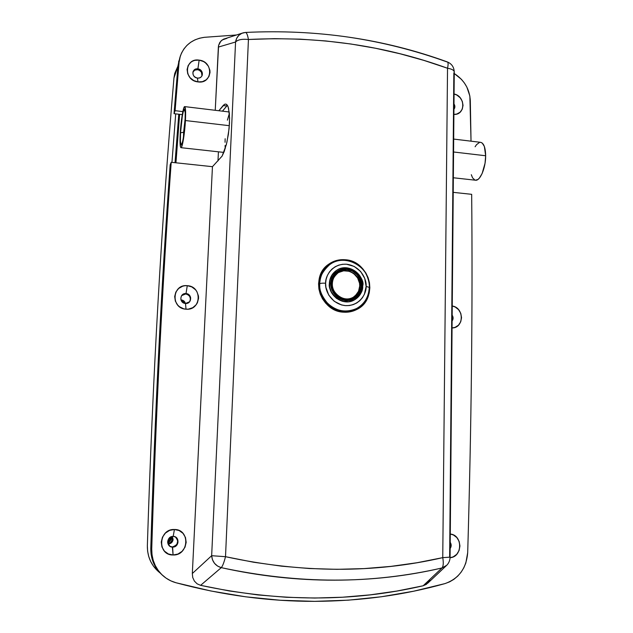 <?xml version="1.0" encoding="UTF-8"?>
<svg xmlns="http://www.w3.org/2000/svg" width="633" height="633" viewBox="0 0 633 633"><rect width="100%" height="100%" fill="white"/><g stroke="black" fill="none" stroke-linecap="round" stroke-linejoin="round"><path stroke-width="0.95" d="M171.06 536.816C171.385 539.593 170.269 541.579 167.705 542.774C170.269 541.579 171.385 539.593 171.06 536.816M172.113 536.998C172.674 540.178 171.44 542.37 168.418 543.565L170.649 542.299L171.82 540.653L172.113 536.998M173.956 78.009L177.92 66.141L174.755 73.404L173.956 78.009C161.542 221.613 152.672 377.553 147.354 545.812L147.624 551.288L148.763 556.613L150.741 561.645L153.502 566.242L160.038 572.936C151.524 566.116 147.299 557.08 147.354 545.812C152.672 377.553 161.542 221.613 173.956 78.009M175.032 162.697L178.775 114.225L175.032 162.697M183.53 302.93L181.893 301.625L183.53 302.93M171.954 162.364L175.713 113.861M172.279 536.46L173.102 539.363L172.453 539.015L171.891 536.539L172.453 539.015L172.01 540.796L170.214 542.869L167.911 543.62C170.554 543.241 172.073 541.706 172.453 539.015L173.102 539.363L172.967 540.281L171.575 542.663L168.046 543.992C170.95 543.842 172.635 542.299 173.102 539.363L172.279 536.46M180.959 299.923C183.277 300.074 184.765 301.253 185.406 303.468L183.728 300.849L180.959 299.923M184.361 303.262L181.386 300.897L183.056 301.688L184.361 303.262M175.942 162.792L179.63 114.328L175.942 162.792M179.131 114.272L175.428 162.736L179.131 114.272M217.981 160.909L218.425 151.809L217.981 160.909M356.426 309.664C363.168 305.834 367.314 300.026 368.865 292.232L367.116 298.016L364.671 302.36L361.419 306.087L356.419 309.672M345.064 259.744C370.004 260.669 379.151 299.172 356.703 309.521C352.66 311.602 348.308 312.488 343.672 312.18L348.704 312.037L353.554 310.89L358.033 308.777L361.981 305.794L365.233 302.06L367.686 297.708L369.237 292.921L369.838 287.873L369.466 282.753L368.137 277.76L365.906 273.076L362.851 268.883L359.085 265.33L354.757 262.553L350.025 260.669L345.064 259.744L340.063 259.807L335.221 260.875L330.711 262.909L326.707 265.828L323.376 269.531L320.852 273.875L319.222 278.686L318.565 283.79L318.905 288.98L320.235 294.06L322.498 298.816L325.607 303.072L329.445 306.665L333.852 309.442L338.655 311.301L343.672 312.18C320.33 311.642 309.466 276.779 328.614 264.277C333.504 260.796 338.987 259.285 345.064 259.744L344.534 260.116L345.064 259.744M450.158 548.534C451.495 546.477 451.511 544.396 450.213 542.307C451.511 544.396 451.495 546.477 450.158 548.534M450.285 534.046C462.842 534.964 462.699 557.072 450.071 557.697L453.181 556.874L456.71 554.334L459.083 550.504L459.938 545.978L459.147 541.437L456.836 537.559L453.363 534.94L450.285 534.046M450.174 546.588L450.198 543.969L450.174 546.588M452.112 320.955C453.402 319.119 453.418 317.188 452.168 315.171C453.418 317.188 453.402 319.119 452.112 320.955M452.247 306.008C464.329 307.591 464.211 328.108 452.057 327.957L455.04 327.38L458.442 325.227L460.721 321.809L461.544 317.655L460.784 313.39L458.561 309.656L455.206 307.021L452.247 306.008M452.128 319.641L452.144 317.212L452.128 319.641M453.932 109.303C455.174 107.665 455.19 105.869 453.98 103.915C455.19 105.869 455.174 107.665 453.932 109.303M454.067 93.993C465.722 96.153 465.611 115.261 453.893 114.423L456.773 114.051L460.049 112.239L462.248 109.192L463.04 105.371L462.304 101.351L460.159 97.751L456.923 95.1L454.067 93.993M453.94 108.544L453.964 106.273L453.94 108.544M175.76 537.195L177.121 538.683L177.802 540.614L176.813 544.609L175.294 546.065L172.619 547.102L170.087 546.382C166.273 541.666 167.302 538.335 173.189 536.396L175.388 536.934C179.582 541.571 178.664 544.958 172.619 547.102C179.345 547.434 179.914 536.23 173.189 536.396L174.423 529.505C190.391 529.133 189.069 555.711 173.086 554.983L172.342 546.936C178.3 544.878 179.266 541.516 175.246 536.863M185.493 303.468C191.934 304.172 192.464 293.823 186.015 293.577L187.273 285.673C202.568 286.258 201.349 310.811 186.031 309.197L185.493 303.468C181.078 302.194 179.819 299.52 181.726 295.461L186.015 293.577C190.525 294.946 191.728 297.668 189.631 301.759L185.493 303.468L186.031 309.197L183.705 308.801L179.479 306.736L177.738 305.13L175.341 301.11L174.676 296.529L175.832 292.09L178.641 288.466L182.66 286.211L184.931 285.72L187.273 285.673L191.783 286.907L195.51 289.74L196.895 291.631L198.453 295.983L198.564 298.285L197.433 302.716L196.23 304.663L192.772 307.678L188.381 309.133L186.031 309.197C170.586 308.659 171.962 283.893 187.273 285.673L186.015 293.577C179.574 292.85 179.012 303.239 185.493 303.468M189.481 301.933C191.356 297.89 190.106 295.231 185.714 293.957L187.613 294.472L189.765 296.458L190.462 299.259L189.979 301.118M197.401 78.057C203.581 79.062 204.079 69.472 197.884 68.886L199.158 60.127C213.835 61.536 212.704 84.284 198.01 81.918L197.401 78.057C193.864 77.091 192.424 74.939 193.073 71.608C193.959 69.622 195.557 68.72 197.884 68.886C201.46 69.883 202.892 72.059 202.172 75.422C201.27 77.345 199.68 78.215 197.401 78.057L198.01 81.918L193.651 80.526L190.042 77.677L187.74 73.808L187.091 69.511L188.191 65.452L190.881 62.24L192.693 61.116L194.727 60.372L199.158 60.127L203.486 61.536L205.409 62.802L208.399 66.204L209.903 70.342L210.014 72.486L208.93 76.538L206.279 79.758L202.441 81.649L198.01 81.918C183.182 80.557 184.464 57.619 199.158 60.127L197.884 68.886C191.704 67.85 191.182 77.479 197.401 78.057M201.99 75.818C202.394 72.621 200.922 70.58 197.575 69.709L199.395 70.295L201.46 72.257L201.99 75.818M444.944 583.61C403.632 595.21 360.169 601.121 314.561 601.35L348.3 600.171L381.375 596.761L413.634 591.214L444.944 583.61L449.565 581.869L453.869 579.345L457.738 576.101L461.077 572.224L463.799 567.817L465.841 562.998L467.692 552.633C471.411 426.302 472.74 306.863 471.672 194.323C472.74 306.863 471.411 426.302 467.692 552.633C466.394 568.379 458.806 578.704 444.944 583.61M429.886 580.16L426.381 584.338L423.145 585.778L396.851 591.056L370.004 594.878L342.588 597.22L314.704 598.043L286.488 597.283L257.979 594.933L229.336 590.961L200.614 585.343L197.092 583.808L194.371 581.07L192.733 577.502L192.321 573.53L212.451 166.685L171.211 162.293L170.166 164.873C161.415 284.605 154.958 412.423 150.789 548.336L151.73 549.025C155.924 411.885 162.412 282.967 171.211 162.293L170.166 164.873C161.415 284.605 154.958 412.423 150.789 548.336L151.065 553.994L152.244 559.501L154.294 564.707L157.15 569.463L161.953 574.78M169.945 546.295L172.342 546.936L170.356 546.501M182.098 295.136L185.714 293.957L181.584 295.651M471.672 194.323L453.22 192.353L471.672 194.323M446.819 565.214L441.961 567.975C443.377 566.385 443.646 562.935 442.752 557.641C443.646 562.935 443.377 566.385 441.961 567.975C406.742 576.046 370.906 580.113 334.461 580.176C296.853 580.224 259.126 576.046 221.281 567.651C298.602 584.164 372.164 584.275 441.961 567.975L423.145 585.778C352.66 602.165 278.48 602.023 200.614 585.343L221.281 567.651L200.614 585.343L197.092 583.808L194.371 581.07L192.733 577.502L192.321 573.53L211.659 555.703L212.459 559.738L214.508 563.338L217.562 566.076L221.281 567.651C222.658 565.997 224.066 562.349 225.506 556.692C224.066 562.349 222.658 565.997 221.281 567.651C215.481 565.862 212.277 561.875 211.659 555.703L235.571 42L218.369 47.079L218.591 45.41L215.244 110.3L218.369 47.079L235.571 42C237.834 39.681 242.123 38.842 248.437 39.491C318.605 35.97 384.967 45.552 447.531 68.245L442.752 557.641C374.008 573.458 301.585 573.142 225.506 556.692L211.659 555.703L225.506 556.692L248.437 39.491C247.606 34.886 246.609 32.536 245.454 32.441L241.822 33.312L238.815 35.345L236.647 38.36L235.571 42C236.378 37.252 238.95 34.182 243.27 32.797L245.462 32.441C246.617 32.552 247.606 34.902 248.437 39.491L274.461 38.66L300.208 39.151L325.671 40.939L350.848 43.994L375.67 48.29L400.048 53.773L424.007 60.428L447.531 68.245L442.752 557.641L417.06 562.729L390.822 566.393L364.102 568.6L336.898 569.328L309.347 568.521L281.574 566.171L253.604 562.231L225.506 556.692L248.437 39.491C242.123 38.842 237.834 39.681 235.571 42L211.659 555.703L192.321 573.53L212.451 166.685L171.211 162.293C162.412 282.967 155.924 411.885 151.73 549.025L152.015 554.745L153.202 560.3L155.267 565.546L158.155 570.349L161.779 574.574L166.052 578.111L170.847 580.865L176.053 582.764L210.86 590.985L245.667 596.808L280.292 600.25L314.561 601.35C268.875 601.461 222.705 595.265 176.053 582.764C171.132 581.41 166.756 579.037 162.926 575.65C155.362 568.592 151.627 559.714 151.73 549.025L150.789 548.336C150.686 558.931 154.381 567.722 161.89 574.717L162.863 575.595M173.086 554.983L168.346 553.954L164.43 551.137L161.937 546.959L161.249 542.054L162.467 537.18L165.403 533.089L169.604 530.391L174.423 529.505L179.131 530.549L183.016 533.358L185.485 537.512L186.181 542.378L184.994 547.229L182.09 551.335L177.913 554.057L173.086 554.983C156.944 555.418 158.448 528.587 174.423 529.505L173.189 536.396C166.471 536.032 165.862 547.276 172.619 547.102L173.086 554.983M178.775 60.99L174.035 113.663L182.257 114.636L174.035 113.663L175.104 110.672L179.052 62.374L180.294 56.179C184.361 45.283 192.4 38.993 204.404 37.315L236.449 34.989L204.404 37.315L199.514 38.225L194.909 39.887L190.691 42.276L186.996 45.331L183.902 48.963L181.513 53.085L179.875 57.595L177.96 65.729L179.052 62.374L175.104 110.672L182.826 111.598L175.104 110.672L174.035 113.663L177.96 65.729L180.27 56.258M192.978 71.956L194.861 70.136L197.575 69.709C195.455 69.535 193.912 70.303 192.938 72.027M227.397 105.323L222.444 111.171L226.788 105.98L223.156 105.537L218.868 110.735L224.58 104.279L223.156 105.537L226.788 105.98L227.397 105.323M470.311 100.655L471.031 141.175L469.86 96.058L466.877 87.14L464.416 83.034L461.394 79.307L454.241 73.523C464.266 80.051 469.623 89.087 470.311 100.655M242.257 33.13L223.584 39.151L220.877 41.074L218.591 45.41L219.857 42.364L222.136 39.99L226.915 38.328M447.531 68.245C448.346 64.479 448.283 62.374 447.333 61.915C448.283 62.35 448.354 64.455 447.531 68.245C451.875 68.957 454.114 70.239 454.257 72.099C454.114 70.239 451.875 68.957 447.531 68.245M442.752 557.641L450.087 557.143L442.752 557.641M349.068 37.228C382.182 42.142 414.813 50.363 446.953 61.907L447.317 61.915C383.922 38.85 316.658 29.023 245.541 32.441M454.257 72.099L453.837 73.183L449.644 556.921L450.087 557.143L454.257 72.099M427.758 583.175L423.145 585.778L441.961 567.975L446.779 565.253C448.916 563.014 450.016 560.308 450.087 557.143M212.451 166.685L222.096 156.114L224.304 151.287L226.931 142.172L229.099 128.562L229.589 118.054L228.537 108.18L227.643 105.758L225.918 104.065L224.58 104.279L225.918 104.065L227.112 104.928L228.117 106.842L229.383 113.536L229.494 123.134L228.418 134.117L226.329 144.672L222.096 156.114L212.451 166.685M349.511 261.049L344.534 260.116L339.549 260.187L334.707 261.255L330.204 263.281M362.029 286.464L362.036 287.619M344.534 260.116C338.592 259.665 333.195 261.113 328.361 264.467M369.443 287.382L369.221 287.635C368.715 297.027 364.505 303.982 356.601 308.5C364.648 303.88 368.928 296.845 369.443 287.39C370.748 267.197 345.199 252.432 329.484 264.823C322.514 271.328 319.261 277.618 319.736 283.695C320.171 275.751 323.416 269.46 329.484 264.823L328.733 265.377C322.672 269.998 319.436 276.273 319.008 284.201L319.736 283.695C320.765 283.212 322.727 283.054 325.623 283.228C325.101 276.843 331.708 263.526 346.512 264.214C361.261 266.066 366.934 280.269 366.111 286.456L364.402 294.234L362.464 297.668L359.884 300.62L356.767 302.97L353.222 304.623L349.392 305.525L345.428 305.628L341.472 304.932L334.208 301.268L328.733 295.073L325.9 287.319L325.623 283.228L326.137 279.2L327.419 275.402L329.405 271.968L332.024 269.049L335.181 266.73L338.742 265.124L342.564 264.277L346.512 264.214L354.179 266.43L360.581 271.43L364.766 278.457L366.111 286.456L369.443 287.382L366.111 286.456C366.657 292.739 360.319 306.119 345.428 305.628C330.529 303.919 324.713 289.471 325.623 283.228C322.727 283.054 320.765 283.212 319.736 283.695C318.945 289.598 321.738 296.339 328.1 303.935C336.756 311.404 346.251 312.931 356.601 308.5C340.934 317.624 318.415 302.606 319.736 283.695L319.008 284.201C317.687 303.057 340.143 318.035 355.778 308.936L356.189 308.714M362.693 285.934C365.716 278.868 349.954 260.883 336.376 270.505C331.47 274.904 329.192 279.2 329.548 283.386L330.727 283.291C330.323 278.362 335.411 268.052 346.876 268.566C358.302 269.99 362.701 281.005 362.06 285.799L361.688 288.893L359.228 294.48L354.812 298.57L349.107 300.54L342.975 300.074L337.365 297.233L333.132 292.454L330.94 286.456L331.122 280.182L332.103 277.238L335.664 272.317L340.855 269.278L346.876 268.566L352.81 270.283L357.78 274.152L361.024 279.596L362.06 285.799L362.733 285.981L362.06 285.799C362.48 290.666 357.558 301.015 346.037 300.62C334.517 299.282 330.03 288.118 330.727 283.291L329.548 283.386C326.834 289.969 340.451 307.685 354.575 299.813C360.462 295.271 363.168 290.682 362.693 286.037C362.361 292.161 359.655 296.75 354.575 299.813C344.083 306.261 328.662 296.204 329.548 283.386L329.342 283.521C328.464 296.331 343.869 306.38 354.353 299.931L354.464 299.868M332.333 283.513C332.064 280.015 333.987 276.439 338.109 272.807C346.781 266.358 360.683 274.69 359.948 285.815L361.142 285.728C361.752 281.21 357.605 270.845 346.852 269.508C336.06 269.025 331.273 278.734 331.66 283.37C331.004 287.912 335.229 298.412 346.061 299.67C356.901 300.05 361.546 290.31 361.142 285.728L359.948 285.815C360.335 289.653 358.112 293.459 353.277 297.241C341.527 303.927 330.038 289.123 332.325 283.608L331.66 283.37L332.325 283.608M338.615 272.499L343.648 270.813L349.02 271.256L351.576 272.269L353.918 273.765L357.605 277.95L359.528 283.18L359.726 285.95C360.446 274.888 346.686 266.556 338.006 272.878M353.167 297.296C357.273 294.741 359.457 290.951 359.726 285.95L358.555 291.259L355.461 295.603L353.333 297.201M337.903 272.95L338.109 272.807C349.551 264.879 362.503 280.008 359.948 285.815C359.679 290.879 357.455 294.685 353.277 297.241C344.605 302.693 331.629 294.298 332.365 283.568M361.142 285.728L360.169 279.889L357.115 274.762L352.439 271.114L346.852 269.508L341.187 270.172L338.592 271.351L334.398 275.173L332.024 280.435L331.858 286.345L333.923 291.987L337.903 296.489L343.181 299.164L348.949 299.599L354.322 297.747L358.476 293.894L360.794 288.632L361.142 285.728M329.548 283.386C329.84 277.903 332.119 273.606 336.376 270.505L336.17 270.647C331.914 273.749 329.635 278.037 329.342 283.521L329.548 283.386M336.226 270.608L332.42 274.318L329.761 280.229L329.564 286.868L331.882 293.206L336.352 298.27L342.295 301.268L348.775 301.759L354.385 299.915M328.828 265.306L323.637 270.473L321.2 274.651L319.641 279.288L319.008 284.201L319.333 289.194L320.607 294.076L322.79 298.657L325.781 302.756L329.469 306.214L333.71 308.888L338.339 310.676L343.165 311.523L348.008 311.381L355.857 308.896M170.586 537.045C171.155 539.633 170.182 541.373 167.658 542.252C170.182 541.373 171.155 539.633 170.586 537.045M169.858 537.512L169.731 539.688L167.682 541.389C169.517 540.717 170.245 539.419 169.858 537.512M183.625 132.257L183.475 137.029L183.625 132.257L184.124 132.313L183.625 132.257L185.24 117.714L183.625 132.257L180.547 132.811L183.625 132.257M185.089 121.401C184.187 134.141 182.961 141.998 181.402 144.989C180.437 145.258 180.144 141.199 180.547 132.811L182.296 116.369L183.246 111.748L184.512 109.264L185.216 112.848L185.089 121.401L183.269 138.287L182.304 142.844L181.054 145.012L180.405 141.206L180.547 132.811C181.133 121.267 183.435 107.721 184.591 109.319C185.263 110.348 185.429 114.375 185.089 121.401M185.429 120.547L229.336 125.69L185.429 120.547L185.572 110.728L184.773 106.637L183.847 107.8L182.233 114.81L180.231 133.61C180.872 121.132 183.269 106.289 184.662 106.605C185.596 107.064 185.849 111.709 185.429 120.547C184.781 133.349 182.32 148.154 180.991 147.679C180.049 147.133 179.796 142.441 180.231 133.61L180.215 145.384L180.809 147.6L181.711 146.729L183.879 136.491L185.429 120.547M227.389 120.167L229.375 113.402M225.237 148.533L225.063 145.527M225.047 142.306L225.158 138.73M453.347 177.762L475.581 180.223C480.186 181.022 485.78 167.698 485.661 155.758L453.568 151.991L485.661 155.758L485.036 163.251L482.132 173.521L479.331 178.158L477.836 179.519L475.383 180.199M474.948 180.096L472.542 177.833L471.316 174.7M475.106 146.777L476.522 144.68L479.482 142.433M480.534 142.322L482.243 143.058L484.372 146.5L485.661 155.758C485.479 147.513 483.77 143.034 480.542 142.322L453.679 139.078M447.317 61.915C451.701 63.743 454.019 67.09 454.257 71.956M427.829 583.112L446.146 565.847M356.601 308.5L355.778 308.936M336.376 270.505C346.829 262.616 363.611 272.601 362.733 285.981C362.4 292.122 359.686 296.735 354.575 299.813L354.353 299.931M332.365 283.56C332.61 278.955 334.525 275.371 338.109 272.807M184.725 106.613L229.225 111.986M180.991 147.679L223.868 152.418"/></g></svg>

